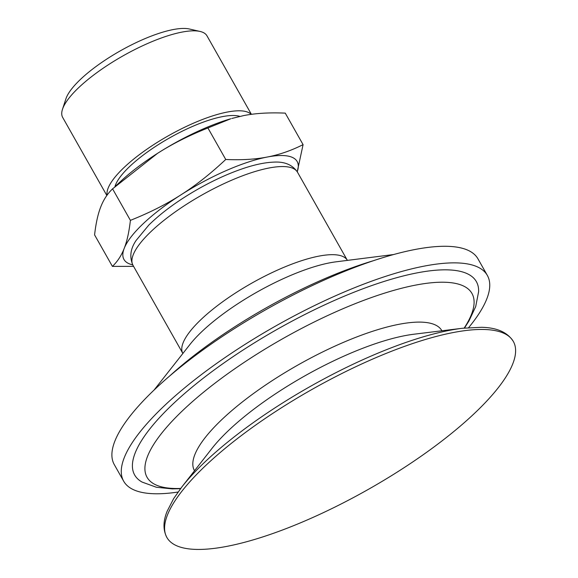 <?xml version="1.0" encoding="UTF-8"?>
<svg xmlns="http://www.w3.org/2000/svg" width="578" height="578" viewBox="0 0 578 578"><rect width="100%" height="100%" fill="white"/><g stroke="black" fill="none" stroke-linecap="round" stroke-linejoin="round"><path stroke-width="0.87" d="M114.95 186.636L121.532 180.567A99.488 28.676 -29.5 0 1 157.426 153.43A99.488 28.676 -29.5 0 1 230.766 118.765L207.914 127.969C188.963 135.505 172.136 143.994 157.426 153.43L112.573 188.847C107.457 193.731 103.527 199.742 100.767 206.888C97.964 213.968 95.905 223.296 94.582 234.885L112.414 266.393C117.529 261.509 121.459 255.498 124.219 248.352C127.023 241.272 129.082 231.944 130.404 220.355L112.573 188.847M239.841 116.388A74.367 21.437 150.5 0 0 170.077 137.622A74.367 21.437 150.5 0 0 114.943 186.643M251.155 114.365A82.885 23.886 150.5 0 0 248.851 112.674A82.885 23.886 150.5 0 0 165.344 137.506A82.885 23.886 150.5 0 0 107.111 195.104M251.394 114.336L206.967 35.814A82.885 23.886 150.5 0 0 203.608 32.708A82.885 23.886 150.5 0 0 200.082 31.45A82.885 23.886 150.5 0 0 123.063 55.842A82.885 23.886 150.5 0 0 62.489 109.293A82.885 23.886 150.5 0 0 62.684 117.442L106.836 195.487M200.082 31.45L189.36 28.994A74.367 21.437 150.5 0 0 120.26 50.878A74.367 21.437 150.5 0 0 65.906 98.838L62.489 109.293M130.404 220.355C149.355 212.82 166.182 204.33 180.885 194.887C195.631 185.524 210.58 173.718 225.738 159.477C241.474 160.178 255.303 159.362 267.224 157.035C279.188 154.774 291.146 150.648 303.082 144.637L285.257 113.129C269.521 112.435 255.693 113.245 243.772 115.571L231.792 118.468M225.738 159.477L207.914 127.969M303.082 144.637L297.236 171.767M133.576 266.357L112.414 266.393M132.723 264.825A99.488 28.676 -29.5 0 1 124.219 248.352A99.488 28.676 -29.5 0 1 180.885 194.887A99.488 28.676 -29.5 0 1 267.224 157.035A99.488 28.676 -29.5 0 1 297.229 171.753M395.944 349.56A199.027 57.359 150.5 0 0 173.703 502.838A199.027 57.359 150.5 0 0 166.869 537.453A199.027 57.359 150.5 0 0 368.345 489.371A199.027 57.359 150.5 0 0 513.329 341.439A199.027 57.359 150.5 0 0 395.944 349.56M464.481 328.029L468.924 321.028L475.694 306.607L478.62 291.68A196.318 56.579 150.5 0 0 360.6 289.657A196.318 56.579 150.5 0 0 141.393 440.848A196.318 56.579 150.5 0 0 142.094 482.074L156.4 487.261L172.244 488.887L180.538 488.677M468.635 327.632A208.933 60.213 150.5 0 0 487.355 275.439A208.933 60.213 150.5 0 0 364.14 283.964A208.933 60.213 150.5 0 0 123.67 481.199A208.933 60.213 150.5 0 0 178.053 492.037M487.355 275.439L477.977 258.857A208.933 60.213 150.5 0 0 354.755 267.383A208.933 60.213 150.5 0 0 114.292 464.618L123.67 481.199M513.329 341.439C507.542 332.314 496.914 327.596 481.46 327.293L462.429 328.268A196.376 56.593 150.5 0 0 393.127 347.096A196.376 56.593 150.5 0 0 181.795 487.037L173.638 498.626L167.158 511.227C163.054 521.197 162.953 529.939 166.869 537.453M462.429 328.268L414.021 334.207A141.502 40.778 150.5 0 0 364.089 347.768A141.502 40.778 150.5 0 0 211.815 448.607L181.795 487.037M441.917 330.782A142.123 40.959 150.5 0 0 358.02 336.461A142.123 40.959 150.5 0 0 199.323 445.913A142.123 40.959 150.5 0 0 194.519 470.752M464.177 328.066A186.658 53.797 150.5 0 0 361.871 301.066A186.658 53.797 150.5 0 0 153.452 444.814A186.658 53.797 150.5 0 0 180.719 488.432M373.186 260.772A188.305 54.267 150.5 0 0 345.348 270.294A188.305 54.267 150.5 0 0 169.903 375.787M393.567 254.544L335.963 261.834A102.523 29.543 150.5 0 0 300.112 271.624A102.523 29.543 150.5 0 0 189.989 344.43L154.066 390.049M182.85 353.447L132.991 265.324A94.517 27.238 150.5 0 1 136.235 248.887A94.517 27.238 150.5 0 1 241.77 176.095A94.517 27.238 150.5 0 1 297.518 172.244L347.371 260.36A94.517 27.238 150.5 0 0 291.63 264.218A94.517 27.238 150.5 0 0 186.094 337.01A94.517 27.238 150.5 0 0 182.85 353.447L182.865 353.476M297.518 172.244C292.555 164.831 284.614 161.457 273.712 162.129C264.688 162.483 254.154 164.737 242.095 168.884C228.238 173.66 213.932 180.184 199.172 188.45C178.689 200.039 161.891 212.249 148.792 225.088L136.105 240.47C130.368 248.829 129.328 257.116 132.991 265.324"/></g></svg>
